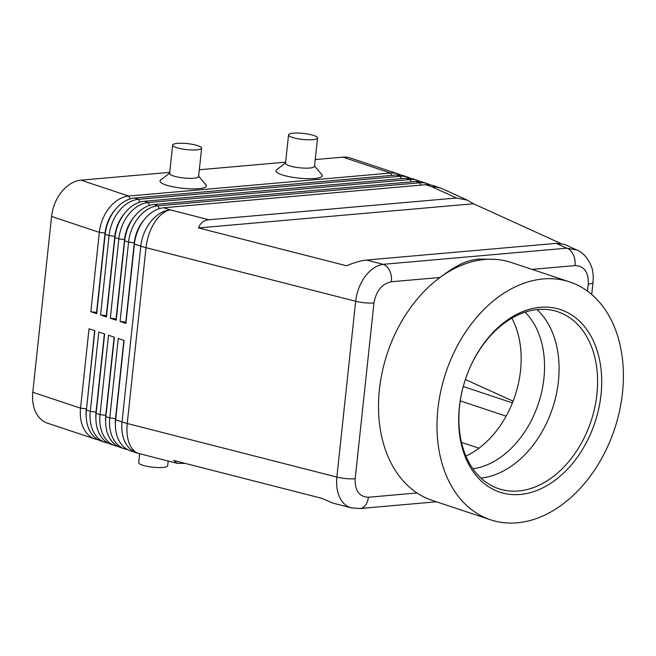 <?xml version="1.0" encoding="UTF-8"?>
<svg xmlns="http://www.w3.org/2000/svg" width="656" height="656" viewBox="0 0 656 656"><rect width="100%" height="100%" fill="white"/><g stroke="black" fill="none" stroke-linecap="round" stroke-linejoin="round"><path stroke-width="0.98" d="M525.046 312.182A87.453 62.049 -71.6 0 1 543.914 378.356A87.453 62.049 -71.6 0 1 472.91 468.802M359.455 508.548A14.571 9.815 -95 0 0 359.906 508.523A14.571 9.815 -95 0 0 359.931 508.523A14.571 9.815 -95 0 0 364.474 506.325A14.571 9.815 -95 0 0 368.393 497.248C359.226 496.863 354.822 490.696 355.183 478.749A14.571 3.018 -173.9 0 1 346.196 478.609A14.571 3.018 -173.9 0 1 336.872 477.076C335.979 486.399 337.455 494.132 341.3 500.282C343.924 504.243 347.245 506.76 351.272 507.826L352.042 508.006M355.183 478.749L373.969 302.941C376.183 290.829 382.005 283.761 391.427 281.744A14.571 9.815 -95 0 0 389.648 270.764A14.571 9.815 -95 0 0 383.194 264.319C376.626 265.27 370.64 269.28 365.228 276.356C359.955 283.613 356.766 291.92 355.659 301.268L336.872 477.076L127.231 423.489A34.981 7.249 -173.9 0 1 124.517 422.751A34.981 7.249 -173.9 0 1 122.032 421.972L115.628 419.84L124.107 340.448L118.26 338.496L109.782 417.897A34.981 24.821 108.4 0 0 114.751 441.291A34.981 24.821 108.4 0 0 124.484 448.819A34.981 24.821 108.4 0 0 127.494 449.54M577.879 250.485L564.463 244.344L556.247 243.36L366.483 260.047C361.161 260.555 354.527 262.457 346.573 265.778L198.555 227.944C200.228 223.024 203.688 220.293 208.92 219.768L456.568 197.997L467.375 200.162L473.517 203.762L560.511 243.351M576.886 250.002L566.825 248.173A14.571 9.815 85 0 1 573.27 254.618A14.571 9.815 85 0 1 575.05 265.598C584.217 265.975 588.629 272.142 588.268 284.097L587.514 291.149M185.287 463.415L177.309 463.357L173.709 460.463L321.727 498.298L333.051 503.168L351.272 507.826L359.898 508.507M124.484 448.819L120.589 447.523A34.981 24.821 -71.6 0 1 110.856 439.996A34.981 24.821 -71.6 0 1 105.878 416.601L114.365 337.2L108.519 335.257L100.032 414.649A34.981 24.821 108.4 0 0 105.009 438.052A34.981 24.821 108.4 0 0 114.743 445.58L110.848 444.276A34.981 24.821 -71.6 0 1 101.106 436.748A34.981 24.821 -71.6 0 1 96.137 413.354L104.624 333.961L98.777 332.01L90.29 411.41A34.981 24.821 108.4 0 0 95.259 434.805A34.981 24.821 108.4 0 0 105.001 442.333L101.098 441.037A34.981 24.821 -71.6 0 1 91.364 433.509A34.981 24.821 -71.6 0 1 86.395 410.107L94.874 330.714L89.027 328.771L80.549 408.163A34.981 24.821 108.4 0 0 85.518 431.558A34.981 24.821 108.4 0 0 95.251 439.085A34.981 24.821 108.4 0 0 98.261 439.807M86.141 415.56A30.898 21.927 -71.6 0 1 86.28 408.811L80.549 408.163L32.8 392.272A34.981 24.821 108.4 0 0 37.769 415.666A34.981 24.821 108.4 0 0 47.511 423.194L95.251 439.085M105.001 442.333A34.981 24.821 108.4 0 0 108.01 443.046M95.891 418.807A30.898 21.927 -71.6 0 1 96.022 412.05L104.378 333.879M114.743 445.58A34.981 24.821 108.4 0 0 117.752 446.293M105.632 422.054A30.898 21.927 -71.6 0 1 105.772 415.297L114.119 337.118M430.082 184.836A34.981 24.821 108.4 0 0 427.245 183.606A34.981 24.821 108.4 0 0 419.832 182.77L157.965 205.795A34.981 24.821 108.4 0 0 138.687 217.366A34.981 24.821 108.4 0 0 128.568 242.089L120.081 321.489L125.927 323.433L134.414 244.04L140.819 246.172L122.032 421.972A34.981 24.821 -71.6 0 0 127.002 445.375A34.981 24.821 -71.6 0 0 136.735 452.902L130.331 450.77A34.981 24.821 -71.6 0 1 120.597 443.243A34.981 24.821 -71.6 0 1 115.628 419.84M115.374 425.293A30.898 21.927 -71.6 0 1 115.513 418.544L123.869 340.366M400.849 175.103A34.981 24.821 108.4 0 0 398.012 173.873A34.981 24.821 108.4 0 0 390.599 173.036L128.732 196.062A34.981 24.821 108.4 0 0 109.454 207.632A34.981 24.821 108.4 0 0 99.335 232.355L90.848 311.756L96.694 313.699L105.181 234.307A34.981 24.821 -71.6 0 1 115.3 209.584A34.981 24.821 -71.6 0 1 134.578 198.014L396.445 174.988A34.981 24.821 -71.6 0 1 403.858 175.824L407.753 177.12A34.981 24.821 108.4 0 0 400.34 176.284L138.473 199.309A34.981 24.821 108.4 0 0 119.195 210.879A34.981 24.821 108.4 0 0 109.076 235.602L100.598 314.995L106.444 316.946L114.923 237.546A34.981 24.821 -71.6 0 1 125.042 212.823A34.981 24.821 -71.6 0 1 144.32 201.253L406.187 178.227A34.981 24.821 -71.6 0 1 413.6 179.063L417.503 180.367A34.981 24.821 108.4 0 0 410.09 179.523L148.215 202.556A34.981 24.821 108.4 0 0 128.937 214.118A34.981 24.821 108.4 0 0 118.826 238.85L110.339 318.242L116.186 320.185L124.673 240.793A34.981 24.821 -71.6 0 1 134.783 216.07A34.981 24.821 -71.6 0 1 154.062 204.5L415.937 181.474A34.981 24.821 -71.6 0 1 423.35 182.311L427.245 183.606M398.012 173.873L350.263 157.981A34.981 24.821 108.4 0 0 342.85 157.145L390.599 173.036L391.714 175.398M130.077 198.916L128.732 196.062L80.983 180.17A34.981 24.821 108.4 0 0 61.705 191.741A34.981 24.821 108.4 0 0 51.586 216.464L99.335 232.355L105.067 233.003L96.58 312.395L90.848 311.756M114.751 210.273A30.898 21.927 108.4 0 0 114.005 211.158A30.898 21.927 108.4 0 0 105.067 233.003L105.329 233.085M134.414 244.04A34.981 24.821 -71.6 0 1 144.533 219.309A34.981 24.821 -71.6 0 1 163.811 207.747L425.678 184.713A34.981 24.821 -71.6 0 1 433.091 185.558L439.495 187.69A34.981 24.821 -71.6 0 0 432.083 186.845L456.568 197.997M420.34 181.597A34.981 24.821 108.4 0 0 417.503 180.367M410.59 178.35A34.981 24.821 108.4 0 0 407.753 177.12M124.492 213.52A30.898 21.927 108.4 0 0 123.746 214.405A30.898 21.927 108.4 0 0 114.808 236.242L106.329 315.643L100.598 314.995M134.234 216.759A30.898 21.927 108.4 0 0 133.488 217.653A30.898 21.927 108.4 0 0 124.558 239.489L116.071 318.89L110.339 318.242M143.984 220.006A30.898 21.927 108.4 0 0 143.238 220.892A30.898 21.927 108.4 0 0 134.3 242.736L125.813 322.129L120.081 321.489M139.654 453.739L138.703 462.66A14.571 3.018 6.1 0 0 147.182 466.359A14.571 3.018 6.1 0 0 162.942 467.449A14.571 3.018 6.1 0 0 167.69 465.752L168.19 461.029M172.643 145.074L169.609 173.43A14.571 3.018 6.1 0 0 178.088 177.128A14.571 3.018 6.1 0 0 193.848 178.219A14.571 3.018 6.1 0 0 198.596 176.53L201.63 148.174A14.571 3.018 6.1 0 0 193.151 144.476A14.571 3.018 6.1 0 0 177.391 143.377A14.571 3.018 6.1 0 0 172.643 145.074A14.571 3.018 6.1 0 0 181.122 148.773A14.571 3.018 6.1 0 0 196.882 149.863A14.571 3.018 6.1 0 0 201.63 148.174M198.333 175.857L205.968 184.885A23.321 4.83 -173.9 0 1 198.784 188.674A23.321 4.83 -173.9 0 1 171.38 186.46A23.321 4.83 -173.9 0 1 160.646 180.047L170.011 172.831M317.537 137.981L314.503 166.337A14.571 3.018 -173.9 0 1 309.755 168.026A14.571 3.018 -173.9 0 1 294.003 166.936A14.571 3.018 -173.9 0 1 285.524 163.237L288.55 134.882A14.571 3.018 -173.9 0 1 293.298 133.184A14.571 3.018 -173.9 0 1 309.058 134.283A14.571 3.018 -173.9 0 1 317.537 137.981A14.571 3.018 -173.9 0 1 312.789 139.671A14.571 3.018 -173.9 0 1 297.029 138.58A14.571 3.018 -173.9 0 1 288.55 134.882M314.544 166.009L321.875 174.693A23.321 4.83 -173.9 0 1 314.7 178.481A23.321 4.83 -173.9 0 1 287.287 176.267A23.321 4.83 -173.9 0 1 276.553 169.855L285.557 162.918M490.598 519.814L432.132 500.348A125.345 88.937 -71.6 0 1 417.774 493.468A125.345 88.937 -71.6 0 1 417.011 492.968A125.345 88.937 -71.6 0 1 379.422 389.541A125.345 88.937 -71.6 0 1 440.045 277.463C447.326 271.928 453.919 267.64 459.815 264.598C465.768 261.539 472.197 259.694 479.101 259.071L495.706 259.399A125.345 88.937 -71.6 0 1 511.319 262.49L569.785 281.957A125.345 88.937 -71.6 0 1 619.526 410.984A125.345 88.937 -71.6 0 1 517.158 522.816A125.345 88.937 -71.6 0 1 490.598 519.814A125.345 88.937 -71.6 0 1 440.857 390.787A125.345 88.937 -71.6 0 1 543.217 278.956A125.345 88.937 -71.6 0 1 569.785 281.957M391.427 281.744L440.045 277.463A125.345 88.937 -71.6 0 1 484.751 259.489A125.345 88.937 -71.6 0 1 495.706 259.399M518.543 490.975A93.283 66.19 -71.6 0 1 498.773 488.736A93.283 66.19 -71.6 0 1 461.758 392.723A93.283 66.19 -71.6 0 1 537.936 309.501A93.283 66.19 -71.6 0 1 557.707 311.731A93.283 66.19 -71.6 0 1 594.721 407.753A93.283 66.19 -71.6 0 1 518.543 490.975M520.192 494.46A96.194 68.257 -71.6 0 1 459.356 407.114A96.194 68.257 -71.6 0 1 540.191 307.311A96.194 68.257 -71.6 0 1 601.019 394.658A96.194 68.257 -71.6 0 1 520.192 494.46M537.026 309.583A93.283 66.19 -71.6 0 1 558.412 381.374A93.283 66.19 -71.6 0 1 480.938 478.06M417.774 493.468L417.011 492.968L368.393 497.248M511.836 318.176A87.453 62.049 -71.6 0 1 465.916 456.092M461.488 442.398L478.962 448.212M513.099 401.152L465.375 379.521M32.8 392.272L51.586 216.464M80.983 180.17L169.724 172.364M199.317 169.765L285.639 162.171M315.233 159.572L342.85 157.145M86.526 408.893L94.636 330.632M198.555 227.944L473.517 203.762M556.247 243.36L566.825 248.173L383.194 264.319L366.483 260.047M208.92 219.768L170.216 209.879A34.981 19.606 104.3 0 0 154.611 222.515A34.981 19.606 104.3 0 0 146.017 247.681L355.659 301.268A14.571 3.018 6.1 0 0 364.99 302.801A14.571 3.018 6.1 0 0 373.969 302.941M136.735 452.902A34.981 34.981 0 0 0 139.129 453.599A34.981 19.606 104.3 0 1 130.683 446.441A34.981 19.606 104.3 0 1 127.231 423.489L146.017 247.681A34.981 7.249 6.1 0 1 143.303 246.943A34.981 7.249 6.1 0 1 140.819 246.172A34.981 24.821 -71.6 0 1 150.937 221.441A34.981 24.821 -71.6 0 1 170.216 209.879L163.811 207.747M588.268 284.097A14.571 3.018 6.1 0 0 592.86 282.769A14.571 3.018 6.1 0 0 593.016 282.408A14.571 3.018 6.1 0 0 593.016 282.334M467.375 200.162L442.939 189.035A34.981 29.036 114.5 0 0 432.083 186.845L425.678 184.713M86.395 410.107L90.29 411.41L96.268 412.132M96.137 413.354L100.032 414.649L106.01 415.379M105.878 416.601L109.782 417.897L115.759 418.618M415.937 181.474L419.832 182.77L420.947 185.131M406.187 178.227L410.09 179.523L411.205 181.884M396.445 174.988L400.34 176.284L401.456 178.645M159.31 208.649L157.965 205.795L154.062 204.5M149.56 205.402L148.215 202.556L144.32 201.253M139.818 202.155L138.473 199.309L134.578 198.014M512.418 402.882L463.275 386.523M532 269.378L575.05 265.598M460.25 400.873L506.12 416.15M134.562 242.818L128.568 242.089L124.673 240.793M124.812 239.579L118.826 238.85L114.923 237.546M105.181 234.307L109.076 235.602L115.071 236.332M359.931 508.523L436.47 501.791M591.72 294.495L593.016 282.4C593.344 277.726 593.262 274.323 592.77 272.191C592.557 266.672 586.595 253.765 576.919 250.026M139.129 453.599L177.309 463.357M442.939 189.035A34.981 34.981 0 0 0 439.495 187.69"/></g></svg>
